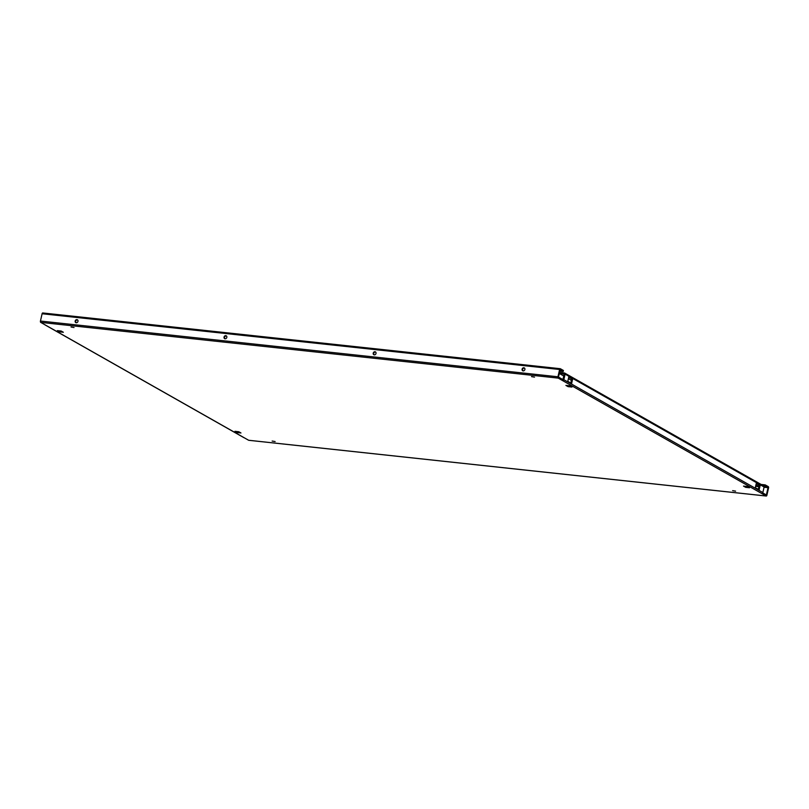 <?xml version="1.0" encoding="UTF-8"?>
<svg xmlns="http://www.w3.org/2000/svg" width="809" height="809" viewBox="0 0 809 809"><rect width="100%" height="100%" fill="white"/><g stroke="black" fill="none" stroke-linecap="round" stroke-linejoin="round"><path stroke-width="1.21" d="M534.516 377.125L531.533 376.61L534.516 377.125M74.023 327.524L71.05 327.018L74.023 327.524M275.131 441.552L272.158 441.047L275.131 441.552M735.614 491.154L732.641 490.638L735.614 491.154M226.49 335.998A1.628 1.365 -60.4 0 0 224.912 338.759M225.084 338.789A1.628 1.365 -60.4 0 0 225.792 335.664A1.628 1.365 -60.4 0 0 225.084 338.789M77.613 319.959A1.628 1.365 -60.4 0 0 76.046 322.73M76.218 322.761A1.628 1.365 -60.4 0 0 76.926 319.636A1.628 1.365 -60.4 0 0 76.218 322.761M374.092 354.827A1.628 1.365 119.6 0 1 375.669 352.057M374.971 351.733A1.628 1.365 119.6 0 1 374.264 354.858A1.628 1.365 119.6 0 1 374.971 351.733M522.968 370.866A1.628 1.365 119.6 0 1 524.535 368.095M523.848 367.771A1.628 1.365 119.6 0 1 523.14 370.896A1.628 1.365 119.6 0 1 523.848 367.771M761.107 484.449L765.223 484.894L768.267 486.613A1.092 0.566 96.1 0 1 768.55 487.958L766.892 495.25A1.092 0.566 96.1 0 1 766.254 496.038L248.747 440.298A1.092 0.566 -83.9 0 1 248.626 440.258L766.133 495.998L558.24 378.116L40.733 322.387L248.626 440.258M765.223 484.894L764.98 485.936L768.024 487.655L766.376 494.956L762.725 492.883M558.24 378.116A1.092 0.566 96.1 0 1 557.957 376.782L559.616 369.491L42.108 313.75L40.45 321.042A1.092 0.566 -83.9 0 0 40.733 322.387M761.694 493.48A1.092 0.91 119.6 0 0 762.857 492.539L764.121 486.988L565.107 374.142A1.092 0.91 -60.4 0 0 564.419 372.989L559.646 372.484L559.403 373.525L564.176 374.041L562.922 379.593L558.483 377.075L560.131 369.784L563.185 371.513L559.828 371.149M569.758 385.822L565.906 385.408L568.08 386.641L571.933 387.056L569.758 385.822M57.338 330.628L59.512 331.862L63.365 332.277L61.191 331.043L57.338 330.628M237.108 432.562L240.961 432.977L238.786 431.743L234.934 431.328L237.108 432.562L237.33 431.591M749.528 487.756L747.354 486.522L743.501 486.108L745.676 487.342L749.528 487.756M562.912 379.593L562.68 380.634A1.092 0.91 -60.4 0 0 563.843 379.694L565.107 374.142M759.145 489.849L760.177 485.329L756.344 483.155L755.313 487.675L759.145 489.849M567.797 381.342L571.619 383.517L572.651 378.996L568.818 376.832L567.797 381.342M758.306 489.374L759.246 485.228L756.253 483.529M570.78 383.041L571.72 378.905L568.737 377.206M244.187 437.74A1.092 0.91 119.6 0 1 243.651 437.436M44.637 324.591A1.092 0.91 -60.4 0 0 45.173 324.894M763.433 485.835A1.092 0.91 119.6 0 1 764.121 486.988M758.973 486.421L755.94 484.955M571.407 380.321L568.414 378.632M563.742 375.983L559.403 373.525M42.108 313.75A1.092 0.566 -83.9 0 1 42.746 312.962A1.092 0.566 -83.9 0 1 42.867 313.002L560.121 368.712M563.185 371.513L563.418 370.471L560.374 368.742A1.092 0.566 96.1 0 0 560.253 368.702A1.092 0.566 96.1 0 0 559.616 369.491M763.433 485.764L764.98 485.936M745.898 486.361L745.676 487.342M59.735 330.881L59.512 331.862M568.302 385.66L568.08 386.641M571.72 378.905L572.651 378.996M759.246 485.228L760.177 485.329M758.923 486.674L755.626 486.32L758.913 486.684M764.06 487.24L768.024 487.665L764.06 487.23M557.957 376.782L40.45 321.042M762.857 492.539L563.843 379.694M243.893 437.649L44.869 324.803M564.712 373.091L763.736 485.936M42.746 312.962L560.253 368.702"/></g></svg>
